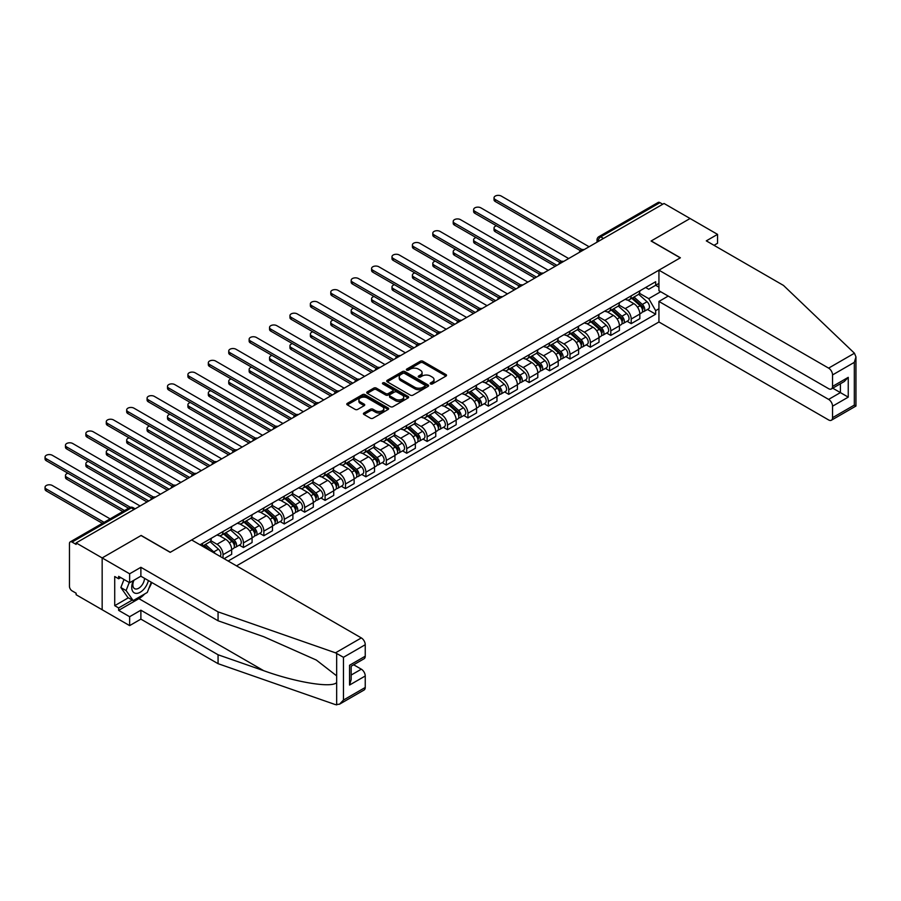 <?xml version="1.0" encoding="UTF-8"?>
<svg xmlns="http://www.w3.org/2000/svg" width="901" height="901" viewBox="0 0 901 901"><rect width="100%" height="100%" fill="white"/><g stroke="black" fill="none" stroke-linecap="round" stroke-linejoin="round"><path stroke-width="1.35" d="M430.565 383.939A1.273 0.732 0 0 0 432.356 383.939L446.006 376.066A1.813 1.047 0 0 0 446.536 375.323A1.813 1.047 0 0 0 446.006 374.579L422.884 361.233A1.813 1.047 0 0 0 420.316 361.233L406.678 369.117A1.273 0.732 0 0 0 408.468 370.153L410.237 369.128A5.811 3.356 0 0 1 418.458 369.128L420.384 370.243A5.811 3.356 0 0 1 422.085 372.62A5.811 3.356 0 0 1 420.384 374.985L418.616 376.01A1.273 0.732 0 0 0 420.418 377.046L422.186 376.021A5.811 3.356 0 0 1 430.396 376.021L432.322 377.136A5.811 3.356 0 0 1 434.023 379.512A5.811 3.356 0 0 1 432.322 381.878L430.565 382.902A1.273 0.732 0 0 0 430.565 383.939L430.565 382.902M363.948 412.985A1.813 1.047 0 0 0 363.418 413.728A1.813 1.047 0 0 0 363.948 414.46L370.435 418.21A1.813 1.047 0 0 0 373.003 418.21L388.151 409.459A1.813 1.047 0 0 0 388.68 408.716A1.813 1.047 0 0 0 388.151 407.984L365.04 394.638A1.813 1.047 0 0 0 362.472 394.638L347.313 403.378A1.813 1.047 0 0 0 346.784 404.121A1.813 1.047 0 0 0 347.313 404.864L355.152 409.392A1.813 1.047 0 0 0 357.72 409.392L364.207 405.641A1.813 1.047 0 0 0 364.736 404.898A1.813 1.047 0 0 0 364.207 404.155L360.321 401.914A4.854 2.804 0 0 1 358.891 399.931A4.854 2.804 0 0 1 361.898 397.341A4.854 2.804 0 0 1 367.191 397.949L382.407 406.734A4.854 2.804 0 0 1 383.826 408.716A4.854 2.804 0 0 1 380.83 411.306A4.854 2.804 0 0 1 375.537 410.698L373.003 409.234A1.813 1.047 0 0 0 370.435 409.234L363.948 412.985L363.948 414.46L370.435 410.755L370.435 409.234M76.123 542.909L664.037 203.48L690.076 218.504L651.096 241.017L680.266 257.855L170.312 552.279L141.142 535.431L102.162 557.933L76.123 542.909L76.123 544.418L72.069 542.075A3.705 2.14 -120 0 0 70.222 541.895A3.705 2.14 -120 0 0 69.456 543.585L69.456 586.337A3.705 2.14 -120 0 0 72.069 590.865L76.123 593.207L76.123 594.728L102.162 609.752L102.162 557.933L102.162 609.752L129.631 625.609L129.631 616.701L140.883 610.202L140.883 619.122L129.631 625.609M410.372 395.156A1.813 1.047 0 0 0 412.94 395.156L428.088 386.405A1.813 1.047 0 0 0 428.617 385.662A1.813 1.047 0 0 0 428.088 384.918L404.977 371.572A1.813 1.047 0 0 0 402.409 371.572L387.25 380.323A1.813 1.047 0 0 0 386.72 381.067A1.813 1.047 0 0 0 387.25 381.81L410.372 395.156M383.33 384.209A1.273 0.732 0 0 1 384.626 384.389L408.097 397.949L392.971 406.678A1.813 1.047 0 0 1 390.403 406.678L367.281 393.332L367.281 391.856A1.813 1.047 0 0 0 366.752 392.599A1.813 1.047 0 0 0 367.281 393.332M367.281 391.856L373.769 388.106A1.813 1.047 0 0 1 376.336 388.106L385.707 393.523A1.813 1.047 0 0 0 388.286 393.523L392.577 391.034A1.813 1.047 0 0 0 393.118 390.302A1.813 1.047 0 0 0 392.577 389.559L382.824 383.916A1.273 0.732 0 0 1 384.626 382.88L408.119 396.451A1.813 1.047 0 0 1 408.649 397.195A1.813 1.047 0 0 1 408.119 397.938L408.119 396.451M236.512 565.873L658.935 321.984L828.616 419.945A5.552 3.21 -120 0 0 831.398 420.226A5.552 3.21 -120 0 0 832.547 417.681L832.547 406.205A5.552 3.21 -120 0 0 828.616 399.402L840.396 392.599L848.246 397.138L832.547 406.205M603.467 238.45L600.719 236.862A3.705 2.14 60 0 0 598.872 236.681L658.135 202.466A3.705 2.14 60 0 1 659.982 202.646L600.719 236.862A3.705 2.14 120 0 0 598.106 241.389L598.106 241.547M662.731 204.234L659.982 202.646M631.207 295.855A8.514 4.91 60 0 1 629.439 299.673L638.077 294.683A8.514 4.91 -120 0 0 639.845 290.865M618.953 305.011L625.193 308.615A8.514 4.91 60 0 1 631.207 319.033L639.845 314.055A8.514 4.91 -120 0 0 633.82 303.626L627.637 300.067M639.845 314.055L639.845 318.661L631.207 323.65L627.062 321.252M629.439 299.673A8.514 4.91 60 0 1 625.249 299.29M631.207 319.033L631.207 323.65M610.799 307.635A8.514 4.91 60 0 1 609.031 311.453L617.669 306.464A8.514 4.91 -120 0 0 619.426 302.646M606.655 333.032L610.799 335.431L619.426 330.442L619.426 325.835A8.514 4.91 -120 0 0 613.412 315.418L607.229 311.847M609.031 311.453A8.514 4.91 60 0 1 604.841 311.07M598.546 316.792L604.785 320.396A8.514 4.91 60 0 1 610.799 330.825L610.799 335.431M590.392 319.416A8.514 4.91 60 0 1 588.623 323.234L597.262 318.256A8.514 4.91 -120 0 0 599.019 314.426M586.247 344.824L590.392 347.212L599.019 342.222L599.019 337.616A8.514 4.91 -120 0 0 593.004 327.198L586.821 323.628M588.623 323.234A8.514 4.91 60 0 1 584.434 322.851M578.138 328.583L584.366 332.176A8.514 4.91 60 0 1 590.392 342.605L590.392 347.212M569.984 331.196A8.514 4.91 60 0 1 568.216 335.014L576.854 330.036A8.514 4.91 -120 0 0 578.611 326.218M565.839 356.605L569.984 358.992L578.611 354.003L578.611 349.397A8.514 4.91 -120 0 0 572.597 338.979L566.414 335.409M568.216 335.014A8.514 4.91 60 0 1 564.026 334.631M557.73 340.364L563.958 343.968A8.514 4.91 60 0 1 569.984 354.386L569.984 358.992M549.576 342.977A8.514 4.91 60 0 1 547.808 346.806L556.446 341.817A8.514 4.91 -120 0 0 558.203 337.999M545.432 368.385L549.576 370.773L558.203 365.795L558.203 361.188A8.514 4.91 -120 0 0 552.189 350.759L546.006 347.189M547.808 346.806A8.514 4.91 60 0 1 543.618 346.412M537.323 352.145L543.551 355.749A8.514 4.91 60 0 1 549.576 366.166L549.576 370.773M529.169 354.769A8.514 4.91 60 0 1 527.4 358.587L536.039 353.597A8.514 4.91 -120 0 0 537.796 349.779M525.024 380.166L529.169 382.553L537.796 377.575L537.796 372.969A8.514 4.91 -120 0 0 531.781 362.54L525.598 358.97M527.4 358.587A8.514 4.91 60 0 1 523.211 358.204M516.915 363.925L523.143 367.529A8.514 4.91 60 0 1 529.169 377.947L529.169 382.553M508.75 366.549A8.514 4.91 60 0 1 506.993 370.367L515.631 365.378A8.514 4.91 -120 0 0 517.388 361.56M504.616 391.946L508.761 394.345L517.388 389.356L517.388 384.75A8.514 4.91 -120 0 0 511.374 374.32L505.191 370.761M506.993 370.367A8.514 4.91 60 0 1 502.803 369.984M496.496 375.706L502.735 379.31A8.514 4.91 60 0 1 508.761 389.739L508.761 394.345M488.342 378.33A8.514 4.91 60 0 1 486.585 382.148L495.223 377.159A8.514 4.91 -120 0 0 496.98 373.341M484.209 403.738L488.342 406.126L496.98 401.136L496.98 396.53A8.514 4.91 -120 0 0 490.966 386.112L484.783 382.542M486.585 382.148A8.514 4.91 60 0 1 482.395 381.765M476.088 387.498L482.328 391.09A8.514 4.91 60 0 1 488.342 401.519L488.342 406.126M467.934 390.11A8.514 4.91 60 0 1 466.177 393.928L474.816 388.95A8.514 4.91 -120 0 0 476.573 385.121M463.801 415.519L467.934 417.906L476.573 412.917L476.573 408.311A8.514 4.91 -120 0 0 470.559 397.893L464.375 394.323M466.177 393.928A8.514 4.91 60 0 1 461.988 393.546M455.681 399.278L461.92 402.871A8.514 4.91 60 0 1 467.934 413.3L467.934 417.906M447.527 401.891A8.514 4.91 60 0 1 445.77 405.709L454.397 400.731A8.514 4.91 -120 0 0 456.165 396.913M443.393 427.299L447.527 429.687L456.165 424.709L456.165 420.091A8.514 4.91 -120 0 0 450.151 409.673L443.968 406.103M445.77 405.709A8.514 4.91 60 0 1 441.58 405.326M435.273 411.059L441.513 414.663A8.514 4.91 60 0 1 447.527 425.081L447.527 429.687M427.119 413.672A8.514 4.91 60 0 1 425.362 417.501L433.989 412.512A8.514 4.91 -120 0 0 435.757 408.694M422.986 439.08L427.119 441.467L435.757 436.489L435.757 431.883A8.514 4.91 -120 0 0 429.743 421.454L423.56 417.884M425.362 417.501A8.514 4.91 60 0 1 421.172 417.118M414.865 422.839L421.105 426.443A8.514 4.91 60 0 1 427.119 436.861L427.119 441.467M406.711 425.463A8.514 4.91 60 0 1 404.954 429.281L413.582 424.292A8.514 4.91 -120 0 0 415.35 420.474M402.578 450.86L406.711 453.259L415.35 448.27L415.35 443.664A8.514 4.91 -120 0 0 409.336 433.235L403.152 429.676M404.954 429.281A8.514 4.91 60 0 1 400.765 428.899M394.458 434.62L400.697 438.224A8.514 4.91 60 0 1 406.711 448.642L406.711 453.259M386.304 437.244A8.514 4.91 60 0 1 384.547 441.062L393.174 436.073A8.514 4.91 -120 0 0 394.942 432.255M382.17 462.652L386.304 465.04L394.942 460.051L394.942 455.444A8.514 4.91 -120 0 0 388.917 445.026L382.745 441.456M384.547 441.062A8.514 4.91 60 0 1 380.357 440.679M374.05 446.412L380.29 450.004A8.514 4.91 60 0 1 386.304 460.434L386.304 465.04M365.896 449.025A8.514 4.91 60 0 1 364.139 452.843L372.766 447.865A8.514 4.91 -120 0 0 374.534 444.035M361.751 474.433L365.896 476.82L374.534 471.831L374.534 467.225A8.514 4.91 -120 0 0 368.509 456.807L362.337 453.237M364.139 452.843A8.514 4.91 60 0 1 359.95 452.46M353.642 458.192L359.882 461.785A8.514 4.91 60 0 1 365.896 472.214L365.896 476.82M345.488 460.805A8.514 4.91 60 0 1 343.72 464.623L352.359 459.645A8.514 4.91 -120 0 0 354.127 455.827M341.344 486.213L345.488 488.601L354.127 483.623L354.127 479.005A8.514 4.91 -120 0 0 348.101 468.588L341.93 465.017M343.72 464.623A8.514 4.91 60 0 1 339.531 464.24M333.235 469.973L339.474 473.577A8.514 4.91 60 0 1 345.488 483.995L345.488 488.601M325.081 472.586A8.514 4.91 60 0 1 323.313 476.415L331.951 471.426A8.514 4.91 -120 0 0 333.719 467.608M320.936 497.994L325.081 500.382L333.719 495.404L333.719 490.797A8.514 4.91 -120 0 0 327.694 480.368L321.522 476.798M323.313 476.415A8.514 4.91 60 0 1 319.123 476.021M312.827 481.753L319.067 485.357A8.514 4.91 60 0 1 325.081 495.775L325.081 500.382M304.673 484.378A8.514 4.91 60 0 1 302.905 488.196L311.543 483.206A8.514 4.91 -120 0 0 313.3 479.388M300.529 509.775L304.673 512.173L313.311 507.184L313.311 502.578A8.514 4.91 -120 0 0 307.286 492.149L301.103 488.59M302.905 488.196A8.514 4.91 60 0 1 298.715 487.813M292.42 493.534L298.659 497.138A8.514 4.91 60 0 1 304.673 507.556L304.673 512.173M284.265 496.158A8.514 4.91 60 0 1 282.497 499.976L291.136 494.987A8.514 4.91 -120 0 0 292.893 491.169M280.121 521.555L284.265 523.954L292.893 518.965L292.893 514.358A8.514 4.91 -120 0 0 286.878 503.929L280.695 500.37M282.497 499.976A8.514 4.91 60 0 1 278.308 499.593M272.012 505.315L278.24 508.919A8.514 4.91 60 0 1 284.265 519.348L284.265 523.954M263.858 507.939A8.514 4.91 60 0 1 262.09 511.757L270.728 506.779A8.514 4.91 -120 0 0 272.485 502.949M259.713 533.347L263.858 535.735L272.485 530.745L272.485 526.139A8.514 4.91 -120 0 0 266.471 515.721L260.288 512.151M262.09 511.757A8.514 4.91 60 0 1 257.9 511.374M251.604 517.106L257.832 520.699A8.514 4.91 60 0 1 263.858 531.128L263.858 535.735M243.45 519.719A8.514 4.91 60 0 1 241.682 523.537L250.32 518.559A8.514 4.91 -120 0 0 252.077 514.73M239.306 545.128L243.45 547.515L252.077 542.526L252.077 537.92A8.514 4.91 -120 0 0 246.063 527.502L239.88 523.932M241.682 523.537A8.514 4.91 60 0 1 237.492 523.154M231.197 528.887L237.425 532.48A8.514 4.91 60 0 1 243.45 542.909L243.45 547.515M223.043 531.5A8.514 4.91 60 0 1 221.274 535.329L229.913 530.34A8.514 4.91 -120 0 0 231.67 526.522M224.09 558.699L231.67 554.318L231.67 549.711A8.514 4.91 -120 0 0 225.655 539.282L219.472 535.712M221.274 535.329A8.514 4.91 60 0 1 217.085 534.935M210.789 540.668L217.017 544.272A8.514 4.91 60 0 1 223.043 554.689L223.043 558.091M202.443 546.197L209.505 542.12A8.514 4.91 -120 0 0 211.262 538.302M202.635 543.28A8.514 4.91 60 0 1 202.004 545.938M658.935 287.16L655.669 285.279L648.731 289.277L645.657 287.509M639.361 293.23L648.731 298.648L660.703 291.733M658.935 308.761L655.669 310.654L648.731 298.648M228.144 561.03L655.669 314.201L655.669 310.654M658.935 283.387L655.669 285.279L655.669 281.72L200.011 544.801M647.47 309.471L655.669 314.201M431.072 384.119L432.322 383.398A5.811 3.356 0 0 0 434.023 381.022L434.023 379.512M422.085 372.62L422.085 374.129A5.811 3.356 0 0 1 420.384 376.494L419.123 377.226M446.006 374.579L446.006 376.066L422.884 362.743A1.813 1.047 0 0 0 420.316 362.743L407.184 370.334M428.088 384.918L428.088 386.405L404.977 373.093A1.813 1.047 0 0 0 402.409 373.093L387.272 381.821L387.25 380.323M424.878 386.18A1.273 0.732 0 0 0 424.878 385.144L404.594 373.431A1.273 0.732 0 0 0 402.792 373.431L400.934 374.501A5.811 3.356 0 0 0 399.222 376.877A5.811 3.356 0 0 0 400.934 379.253L414.798 387.261A5.811 3.356 0 0 0 423.019 387.261L424.878 386.18L424.878 387.689A1.273 0.732 0 0 0 425.249 387.171L425.249 385.662M399.222 376.877L399.222 378.386A5.811 3.356 0 0 0 400.934 380.763L400.934 379.253M424.878 387.689L423.019 388.77A5.811 3.356 0 0 1 414.798 388.77L400.934 380.763M367.304 393.354L373.769 389.615L373.769 388.106M393.118 390.302L393.118 391.811A1.813 1.047 0 0 1 392.577 392.543L388.286 395.032A1.813 1.047 0 0 1 385.707 395.032L376.336 389.615A1.813 1.047 0 0 0 373.769 389.615M395.438 399.143A4.854 2.804 0 0 0 400.731 399.74A4.854 2.804 0 0 0 403.727 397.15A4.854 2.804 0 0 0 402.308 395.167L396.947 392.081A1.813 1.047 0 0 0 394.379 392.081L390.077 394.559A1.813 1.047 0 0 0 389.547 395.302A1.813 1.047 0 0 0 390.077 396.046L395.438 399.143L395.438 400.652A4.854 2.804 0 0 0 400.731 401.26A4.854 2.804 0 0 0 403.727 398.67L403.727 397.15M389.547 395.302L389.547 396.812A1.813 1.047 0 0 0 390.077 397.555L390.077 396.046M395.438 400.652L390.077 397.555M383.826 408.716L383.826 410.225A4.854 2.804 0 0 1 380.83 412.827A4.854 2.804 0 0 1 375.537 412.219L373.003 410.755A1.813 1.047 0 0 0 370.435 410.755M358.891 399.931L358.891 401.441A4.854 2.804 0 0 0 360.321 403.423L360.321 401.914M364.184 405.653L360.321 403.423M388.128 409.471L365.04 396.147A1.813 1.047 0 0 0 362.472 396.147L347.347 404.876L347.313 403.378M631.792 298.31L640.115 305.732A4.629 2.669 60 0 1 641.568 312.884L639.834 313.886M632.018 298.513L635.926 300.765M496.519 225.791A4.257 2.455 -0 0 0 494.03 228.021A4.257 2.455 -0 0 0 495.28 229.766L556.897 265.333M632.637 297.826L641.884 306.081A2.219 1.284 60 0 1 642.582 309.516A2.219 1.284 60 0 1 642.379 309.595M634.022 297.026L642.334 304.448A4.629 2.669 60 0 1 643.787 311.6A4.629 2.669 60 0 1 642.39 311.746M638.651 294.244L647.042 301.734A4.629 2.669 60 0 1 648.495 308.885L643.787 311.6M555.196 266.313L495.28 231.726A4.257 2.455 180 0 1 494.03 229.992L494.03 228.021M580.289 250.591L495.28 201.509A4.257 2.455 180 0 1 494.03 199.774L494.03 197.815A4.257 2.455 -0 0 0 495.28 199.549L581.978 249.6M589.085 246.75L501.294 196.08A4.257 2.455 -0 0 0 496.665 195.54A4.257 2.455 -0 0 0 494.03 197.815M611.385 310.09L619.708 317.512A4.629 2.669 60 0 1 621.161 324.664L619.426 325.666M611.61 310.293L615.518 312.546M476.111 237.571A4.257 2.455 -0 0 0 473.622 239.812A4.257 2.455 -0 0 0 474.872 241.547L536.489 277.114M612.23 309.606L621.476 317.873A2.219 1.284 60 0 1 622.174 321.297A2.219 1.284 60 0 1 621.972 321.375M613.615 308.806L621.927 316.228A4.629 2.669 60 0 1 623.379 323.38A4.629 2.669 60 0 1 621.983 323.527M618.244 306.025L626.634 313.514A4.629 2.669 60 0 1 628.087 320.666L623.379 323.38M534.789 278.105L474.872 243.507A4.257 2.455 180 0 1 473.622 241.772L473.622 239.812M590.977 321.882L599.3 329.293A4.629 2.669 60 0 1 600.742 336.445L599.019 337.447M591.202 322.074L595.111 324.337M455.703 249.352A4.257 2.455 -0 0 0 453.214 251.593A4.257 2.455 -0 0 0 454.464 253.327L516.082 288.906M591.822 321.398L601.068 329.653A2.219 1.284 60 0 1 601.767 333.088A2.219 1.284 60 0 1 601.564 333.167M593.207 320.598L601.519 328.009A4.629 2.669 60 0 1 602.972 335.161A4.629 2.669 60 0 1 601.575 335.318M597.836 317.805L606.227 325.295A4.629 2.669 60 0 1 607.679 332.446L602.972 335.161M514.381 289.885L454.464 255.287A4.257 2.455 180 0 1 453.214 253.553L453.214 251.593M854.441 353.226L855.95 356.886L854.328 362.348L832.547 374.929A5.552 3.21 -120 0 0 828.616 368.126L854.441 353.226L783.487 285.426L706.294 240.86L717.545 234.373L690.076 218.504L651.22 240.939L680.39 257.787L658.935 270.165L828.616 368.126M717.545 234.373L717.545 243.281L714.02 245.32M658.935 321.984L658.935 301.441L828.616 399.402M658.935 270.165L658.935 290.719L828.616 388.68A5.552 3.21 -120 0 0 831.398 388.95A5.552 3.21 -120 0 0 832.547 386.405L832.547 374.929M668.227 296.08L658.935 301.441M832.727 388.185L840.396 392.599L840.396 383.758M832.547 386.405L848.246 377.35L844.316 381.495L831.398 388.95M832.547 417.681L854.328 405.101L855.15 405.585M140.883 610.202L218.065 654.768L218.065 663.677L335.499 704.65L339.531 704.188L343.461 700.043L365.243 687.474A5.552 3.21 60 0 1 364.094 690.008L339.531 704.188M218.065 654.768L263.689 670.682C296.102 682.462 332.401 688.308 336.67 682.44L336.67 675.863L316.285 660.028L263.689 636.692L218.065 620.778L140.883 576.212L129.631 582.71L118.639 576.37L118.639 578.78L114.72 576.516L114.72 605.675L118.639 607.938L132.244 600.089M218.065 663.677L140.883 619.122M365.243 644.722L343.461 657.302L335.499 652.831L218.065 611.869L140.883 567.303L129.631 573.802L102.162 557.933L141.018 535.509L170.188 552.347L191.643 539.958L361.324 637.919A5.552 3.21 60 0 1 365.243 644.722L365.243 656.198A5.552 3.21 60 0 1 364.094 658.744L351.165 666.211L351.165 679.591L349.543 685.053L349.543 665.265C351.66 666.492 351.66 666.492 349.543 665.265L365.243 656.198M129.631 573.802L129.631 582.71M144.689 593.962A20.813 12.017 -60 0 1 138.923 598.647L118.639 610.36L129.631 616.701M118.639 610.36L118.639 607.938M140.883 567.303L140.883 576.212M218.065 611.869L218.065 620.778M351.165 675.052L361.324 669.195A5.552 3.21 60 0 1 365.243 675.998L365.243 687.474M361.324 669.195L353.654 664.769M151.773 582.508A20.813 12.017 -60 0 1 148.823 588.511M120.734 577.575L118.639 578.78M114.72 605.675L128.325 597.813M133.371 580.548A12.028 6.938 120 0 0 131.726 587.317A12.028 6.938 120 0 0 138.991 592.835A12.028 6.938 120 0 0 148.372 580.537M134.024 580.176A8.233 4.753 120 0 0 132.852 584.873A8.233 4.753 120 0 0 134.564 588.646A8.233 4.753 120 0 0 140.849 586.506A8.233 4.753 120 0 0 144.498 578.307M151.267 582.215L147.291 592.453L133.168 600.607L127.931 597.588L120.869 587.542L124 579.467M133.168 600.607L126.106 590.56L129.237 582.485M120.869 587.542L126.106 590.56M559.881 262.371L474.872 213.3A4.257 2.455 180 0 1 473.622 211.555L473.622 209.595A4.257 2.455 -0 0 0 474.872 211.33L561.571 261.38M568.677 258.542L480.886 207.861A4.257 2.455 -0 0 0 476.257 207.32A4.257 2.455 -0 0 0 473.622 209.595M539.474 274.152L454.464 225.081A4.257 2.455 180 0 1 453.214 223.335L453.214 221.376A4.257 2.455 -0 0 0 454.464 223.11L541.152 273.172M548.259 270.323L460.479 219.641A4.257 2.455 -0 0 0 455.85 219.112A4.257 2.455 -0 0 0 453.214 221.376M570.57 333.663L578.881 341.085A4.629 2.669 60 0 1 580.334 348.236L578.611 349.228M570.795 333.854L574.703 336.118M435.296 261.144A4.257 2.455 -0 0 0 432.807 263.374A4.257 2.455 -0 0 0 434.057 265.108L495.674 300.686M571.414 333.179L580.661 341.434A2.219 1.284 60 0 1 581.359 344.869A2.219 1.284 60 0 1 581.156 344.948M572.799 332.379L581.111 339.801A4.629 2.669 60 0 1 582.564 346.953A4.629 2.669 60 0 1 581.168 347.099M577.428 329.597L585.819 337.075A4.629 2.669 60 0 1 587.272 344.227L582.564 346.953M493.973 301.666L434.057 267.068A4.257 2.455 180 0 1 432.807 265.333L432.807 263.374M550.162 345.443L558.474 352.865A4.629 2.669 60 0 1 559.926 360.017L558.203 361.008M550.387 345.635L554.295 347.899M414.877 272.924A4.257 2.455 -0 0 0 412.399 275.154A4.257 2.455 -0 0 0 413.649 276.889L475.266 312.467M551.007 344.959L560.253 353.215A2.219 1.284 60 0 1 560.951 356.65A2.219 1.284 60 0 1 560.749 356.728M552.392 344.159L560.704 351.581A4.629 2.669 60 0 1 562.156 358.733A4.629 2.669 60 0 1 560.76 358.88M557.021 341.378L565.411 348.856A4.629 2.669 60 0 1 566.864 356.008L562.156 358.733M473.566 313.447L413.649 278.859A4.257 2.455 180 0 1 412.399 277.114L412.399 275.154M529.754 357.224L538.066 364.646A4.629 2.669 60 0 1 539.519 371.798L537.796 372.789M529.979 357.427L533.888 359.679M394.469 284.705A4.257 2.455 -0 0 0 391.991 286.935A4.257 2.455 -0 0 0 393.241 288.669L454.859 324.247M530.588 356.74L539.845 364.995A2.219 1.284 60 0 1 540.544 368.43A2.219 1.284 60 0 1 540.341 368.509M531.973 355.94L540.296 363.362A4.629 2.669 60 0 1 541.749 370.514A4.629 2.669 60 0 1 540.352 370.66M536.613 353.158L545.004 360.648A4.629 2.669 60 0 1 546.457 367.799L541.749 370.514M453.158 325.227L393.241 290.64A4.257 2.455 180 0 1 391.991 288.906L391.991 286.935M519.055 285.932L434.057 236.862A4.257 2.455 180 0 1 432.807 235.127L432.807 233.156A4.257 2.455 -0 0 0 434.057 234.902L520.744 284.953M527.851 282.103L440.071 231.422A4.257 2.455 -0 0 0 435.431 230.893A4.257 2.455 -0 0 0 432.807 233.156M498.647 297.724L413.649 248.642A4.257 2.455 180 0 1 412.399 246.908L412.399 244.937A4.257 2.455 -0 0 0 413.649 246.683L500.337 296.733M507.443 293.884L419.663 243.202A4.257 2.455 -0 0 0 415.023 242.673A4.257 2.455 -0 0 0 412.399 244.937M478.24 309.505L393.241 260.423A4.257 2.455 180 0 1 391.991 258.688L391.991 256.729A4.257 2.455 -0 0 0 393.241 258.463L479.929 308.514M487.036 305.664L399.256 254.983A4.257 2.455 -0 0 0 394.615 254.454A4.257 2.455 -0 0 0 391.991 256.729M509.347 369.005L517.658 376.427A4.629 2.669 60 0 1 519.111 383.578L517.388 384.581M509.561 369.207L513.48 371.46M374.061 296.485A4.257 2.455 -0 0 0 371.584 298.715A4.257 2.455 -0 0 0 372.834 300.461L434.451 336.028M510.18 368.52L519.438 376.776A2.219 1.284 60 0 1 520.136 380.211A2.219 1.284 60 0 1 519.933 380.29M511.565 367.721L519.888 375.143A4.629 2.669 60 0 1 521.341 382.294A4.629 2.669 60 0 1 519.945 382.441M516.205 364.939L524.596 372.428A4.629 2.669 60 0 1 526.049 379.58L521.341 382.294M432.75 337.019L372.834 302.421A4.257 2.455 180 0 1 371.584 300.686L371.584 298.715M457.832 321.285L372.834 272.203A4.257 2.455 180 0 1 371.584 270.469L371.584 268.509A4.257 2.455 -0 0 0 372.834 270.244L459.521 320.294M466.628 317.456L378.848 266.775A4.257 2.455 -0 0 0 374.208 266.234A4.257 2.455 -0 0 0 371.584 268.509M488.939 380.785L497.251 388.207A4.629 2.669 60 0 1 498.704 395.359L496.98 396.361M489.153 380.988L493.072 383.252M353.654 308.266A4.257 2.455 -0 0 0 351.176 310.507A4.257 2.455 -0 0 0 352.426 312.242L414.043 347.82M489.772 380.301L499.03 388.568A2.219 1.284 60 0 1 499.728 391.991A2.219 1.284 60 0 1 499.526 392.081M491.158 379.501L499.481 386.923A4.629 2.669 60 0 1 500.933 394.075A4.629 2.669 60 0 1 499.537 394.233M495.798 376.719L504.188 384.209A4.629 2.669 60 0 1 505.641 391.361L500.933 394.075M412.343 348.8L352.426 314.201A4.257 2.455 180 0 1 351.176 312.467L351.176 310.507M437.424 333.066L352.426 283.995A4.257 2.455 180 0 1 351.176 282.25L351.176 280.29A4.257 2.455 -0 0 0 352.426 282.024L439.114 332.075M446.22 329.237L358.44 278.555A4.257 2.455 -0 0 0 353.8 278.026A4.257 2.455 -0 0 0 351.176 280.29M468.531 392.577L476.843 399.999A4.629 2.669 60 0 1 478.296 407.151L476.573 408.142M468.745 392.768L472.665 395.032M333.246 320.058A4.257 2.455 -0 0 0 330.768 322.288A4.257 2.455 -0 0 0 332.019 324.022L393.636 359.6M469.365 392.093L478.622 400.348A2.219 1.284 60 0 1 479.321 403.783A2.219 1.284 60 0 1 479.118 403.862M470.75 391.293L479.073 398.715A4.629 2.669 60 0 1 480.526 405.867A4.629 2.669 60 0 1 479.129 406.013M475.39 388.5L483.781 395.99A4.629 2.669 60 0 1 485.234 403.141L480.526 405.867M391.935 360.58L332.019 325.982A4.257 2.455 180 0 1 330.768 324.247L330.768 322.288M417.017 344.846L332.019 295.776A4.257 2.455 180 0 1 330.768 294.041L330.768 292.07A4.257 2.455 -0 0 0 332.019 293.805L418.706 343.867M425.813 341.017L338.033 290.336A4.257 2.455 -0 0 0 333.393 289.807A4.257 2.455 -0 0 0 330.768 292.07M448.124 404.358L456.435 411.78A4.629 2.669 60 0 1 457.888 418.931L456.165 419.922M448.338 404.549L452.257 406.813M312.838 331.838A4.257 2.455 -0 0 0 310.361 334.068A4.257 2.455 -0 0 0 311.611 335.803L373.228 371.381M448.957 403.873L458.215 412.129A2.219 1.284 60 0 1 458.913 415.564A2.219 1.284 60 0 1 458.71 415.643M450.342 403.074L458.665 410.496A4.629 2.669 60 0 1 460.107 417.647A4.629 2.669 60 0 1 458.71 417.794M454.982 400.292L463.373 407.77A4.629 2.669 60 0 1 464.826 414.922L460.107 417.647M371.516 372.361L311.611 337.774A4.257 2.455 180 0 1 310.361 336.028L310.361 334.068M396.609 356.638L311.611 307.556A4.257 2.455 180 0 1 310.361 305.822L310.361 303.851A4.257 2.455 -0 0 0 311.611 305.597L398.298 355.647M405.405 352.798L317.625 302.117A4.257 2.455 -0 0 0 312.985 301.587A4.257 2.455 -0 0 0 310.361 303.851M427.716 416.138L436.028 423.56A4.629 2.669 60 0 1 437.481 430.712L435.757 431.703M427.93 416.33L431.849 418.593M292.431 343.619A4.257 2.455 -0 0 0 289.953 345.849A4.257 2.455 -0 0 0 291.192 347.583L352.809 383.162M428.549 415.654L437.807 423.909A2.219 1.284 60 0 1 438.505 427.344A2.219 1.284 60 0 1 438.303 427.423M429.935 414.854L438.258 422.276A4.629 2.669 60 0 1 439.699 429.428A4.629 2.669 60 0 1 438.303 429.574M434.575 412.072L442.965 419.551A4.629 2.669 60 0 1 444.418 426.714L439.699 429.428M351.108 384.141L291.192 349.554A4.257 2.455 180 0 1 289.953 347.82L289.953 345.849M376.201 368.419L291.192 319.337A4.257 2.455 180 0 1 289.953 317.603L289.953 315.643A4.257 2.455 -0 0 0 291.192 317.377L377.891 367.428M384.997 364.578L297.217 313.897A4.257 2.455 -0 0 0 292.577 313.368A4.257 2.455 -0 0 0 289.953 315.643M407.308 427.919L415.62 435.341A4.629 2.669 60 0 1 417.073 442.492L415.35 443.495M407.522 428.121L411.442 430.374M272.023 355.399A4.257 2.455 -0 0 0 269.545 357.629A4.257 2.455 -0 0 0 270.784 359.375L332.401 394.942M408.142 427.434L417.4 435.69A2.219 1.284 60 0 1 418.098 439.125A2.219 1.284 60 0 1 417.895 439.204M409.527 426.635L417.839 434.057A4.629 2.669 60 0 1 419.292 441.208A4.629 2.669 60 0 1 417.895 441.355M414.167 423.853L422.558 431.342A4.629 2.669 60 0 1 424.011 438.494L419.292 441.208M330.701 395.922L270.784 361.335A4.257 2.455 180 0 1 269.545 359.6L269.545 357.629M355.794 380.199L270.784 331.118A4.257 2.455 180 0 1 269.545 329.383L269.545 327.423A4.257 2.455 -0 0 0 270.784 329.158L357.483 379.208M364.59 376.359L276.81 325.689A4.257 2.455 -0 0 0 272.17 325.148A4.257 2.455 -0 0 0 269.545 327.423M386.901 439.699L395.212 447.121A4.629 2.669 60 0 1 396.665 454.273L394.942 455.275M387.115 439.902L391.034 442.166M251.616 367.18A4.257 2.455 -0 0 0 249.138 369.421A4.257 2.455 -0 0 0 250.377 371.156L311.994 406.723M387.734 439.215L396.992 447.482A2.219 1.284 60 0 1 397.69 450.905A2.219 1.284 60 0 1 397.487 450.996M389.119 438.415L397.431 445.837A4.629 2.669 60 0 1 398.884 452.989A4.629 2.669 60 0 1 397.487 453.147M393.76 435.634L402.15 443.123A4.629 2.669 60 0 1 403.592 450.275L398.884 452.989M310.293 407.714L250.377 373.115A4.257 2.455 180 0 1 249.138 371.381L249.138 369.421M335.386 391.98L250.377 342.909A4.257 2.455 180 0 1 249.138 341.164L249.138 339.204A4.257 2.455 -0 0 0 250.377 340.938L337.075 390.989M344.182 388.151L256.402 337.47A4.257 2.455 -0 0 0 251.762 336.929A4.257 2.455 -0 0 0 249.138 339.204M366.482 451.491L374.805 458.902A4.629 2.669 60 0 1 376.258 466.065L374.534 467.056M366.707 451.683L370.626 453.946M231.208 378.961A4.257 2.455 -0 0 0 228.73 381.202A4.257 2.455 -0 0 0 229.969 382.936L291.586 418.514M367.326 451.007L376.584 459.262A2.219 1.284 60 0 1 377.271 462.697A2.219 1.284 60 0 1 377.069 462.776M368.712 450.207L377.023 457.618A4.629 2.669 60 0 1 378.476 464.781A4.629 2.669 60 0 1 377.08 464.927M373.352 447.414L381.731 454.904A4.629 2.669 60 0 1 383.184 462.055L378.476 464.781M289.885 419.494L229.969 384.896A4.257 2.455 180 0 1 228.73 383.162L228.73 381.202M314.978 403.761L229.969 354.69A4.257 2.455 180 0 1 228.73 352.955L228.73 350.985A4.257 2.455 -0 0 0 229.969 352.719L316.668 402.781M323.774 399.931L235.994 349.25A4.257 2.455 -0 0 0 231.354 348.721A4.257 2.455 -0 0 0 228.73 350.985M346.074 463.272L354.397 470.694A4.629 2.669 60 0 1 355.85 477.845L354.116 478.836M346.299 463.463L350.219 465.727M210.8 390.752A4.257 2.455 -0 0 0 208.322 392.982A4.257 2.455 -0 0 0 209.561 394.717L271.178 430.295M346.919 462.787L356.177 471.043A2.219 1.284 60 0 1 356.864 474.478A2.219 1.284 60 0 1 356.661 474.557M348.304 461.988L356.616 469.41A4.629 2.669 60 0 1 358.069 476.561A4.629 2.669 60 0 1 356.672 476.708M352.944 459.206L361.324 466.684A4.629 2.669 60 0 1 362.776 473.836L358.069 476.561M269.478 431.275L209.561 396.688A4.257 2.455 180 0 1 208.322 394.942L208.322 392.982M294.571 415.552L209.561 366.47A4.257 2.455 180 0 1 208.322 364.736L208.322 362.765A4.257 2.455 -0 0 0 209.561 364.511L296.26 414.561M303.367 411.712L215.587 361.031A4.257 2.455 -0 0 0 210.947 360.501A4.257 2.455 -0 0 0 208.322 362.765M325.666 475.052L333.989 482.474A4.629 2.669 60 0 1 335.442 489.626L333.708 490.617M325.892 475.244L329.8 477.507M190.393 402.533A4.257 2.455 -0 0 0 187.904 404.763A4.257 2.455 -0 0 0 189.154 406.497L250.771 442.076M326.511 474.568L335.758 482.823A2.219 1.284 60 0 1 336.456 486.258A2.219 1.284 60 0 1 336.253 486.337M327.896 473.768L336.208 481.19A4.629 2.669 60 0 1 337.661 488.342A4.629 2.669 60 0 1 336.264 488.488M332.537 470.986L340.916 478.465A4.629 2.669 60 0 1 342.369 485.616L337.661 488.342M249.07 443.055L189.154 408.468A4.257 2.455 180 0 1 187.904 406.723L187.904 404.763M274.163 427.333L189.154 378.251A4.257 2.455 180 0 1 187.904 376.517L187.904 374.557A4.257 2.455 -0 0 0 189.154 376.291L275.852 426.342M282.959 423.493L195.168 372.811A4.257 2.455 -0 0 0 190.539 372.282A4.257 2.455 -0 0 0 187.904 374.557M305.259 486.833L313.582 494.255A4.629 2.669 60 0 1 315.035 501.406L313.3 502.409M305.484 487.036L309.392 489.288M169.985 414.314A4.257 2.455 -0 0 0 167.496 416.544A4.257 2.455 -0 0 0 168.746 418.289L230.363 453.856M306.103 486.349L315.35 494.604A2.219 1.284 60 0 1 316.048 498.039A2.219 1.284 60 0 1 315.846 498.118M307.489 485.549L315.8 492.971A4.629 2.669 60 0 1 317.253 500.123A4.629 2.669 60 0 1 315.857 500.269M312.118 482.767L320.508 490.257A4.629 2.669 60 0 1 321.961 497.408L317.253 500.123M228.663 454.836L168.746 420.249A4.257 2.455 180 0 1 167.496 418.514L167.496 416.544M253.755 439.114L168.746 390.032A4.257 2.455 180 0 1 167.496 388.297L167.496 386.338A4.257 2.455 -0 0 0 168.746 388.072L255.445 438.123M262.551 435.273L174.76 384.592A4.257 2.455 -0 0 0 170.131 384.063A4.257 2.455 -0 0 0 167.496 386.338M284.851 498.613L293.174 506.035A4.629 2.669 60 0 1 294.627 513.187L292.893 514.189M285.076 498.816L288.984 501.069M149.577 426.094A4.257 2.455 -0 0 0 147.088 428.324A4.257 2.455 -0 0 0 148.338 430.07L209.956 465.637M285.696 498.129L294.942 506.385A2.219 1.284 60 0 1 295.641 509.82A2.219 1.284 60 0 1 295.438 509.898M287.081 497.329L295.393 504.751A4.629 2.669 60 0 1 296.846 511.903A4.629 2.669 60 0 1 295.449 512.05M291.71 494.548L300.101 502.037A4.629 2.669 60 0 1 301.553 509.189L296.846 511.903M208.255 466.628L148.338 432.03A4.257 2.455 180 0 1 147.088 430.295L147.088 428.324M233.348 450.894L148.338 401.823A4.257 2.455 180 0 1 147.088 400.078L147.088 398.118A4.257 2.455 -0 0 0 148.338 399.853L235.037 449.903M242.144 447.065L154.353 396.384A4.257 2.455 -0 0 0 149.724 395.843A4.257 2.455 -0 0 0 147.088 398.118M264.444 510.405L272.766 517.816A4.629 2.669 60 0 1 274.208 524.968L272.485 525.97M264.669 510.597L268.577 512.86M129.17 437.875A4.257 2.455 -0 0 0 126.681 440.116A4.257 2.455 -0 0 0 127.931 441.85L189.548 477.429M265.288 509.921L274.535 518.176A2.219 1.284 60 0 1 275.233 521.6A2.219 1.284 60 0 1 275.03 521.69M266.673 509.121L274.985 516.532A4.629 2.669 60 0 1 276.438 523.684A4.629 2.669 60 0 1 275.042 523.841M271.302 506.328L279.693 513.818A4.629 2.669 60 0 1 281.146 520.969L276.438 523.684M187.847 478.408L127.931 443.81A4.257 2.455 180 0 1 126.681 442.076L126.681 440.116M212.929 462.675L127.931 413.604A4.257 2.455 180 0 1 126.681 411.858L126.681 409.899A4.257 2.455 -0 0 0 127.931 411.633L214.618 461.684M221.725 458.846L133.945 408.164A4.257 2.455 -0 0 0 129.305 407.635A4.257 2.455 -0 0 0 126.681 409.899M244.036 522.186L252.348 529.608A4.629 2.669 60 0 1 253.8 536.759L252.077 537.751M244.261 522.377L248.169 524.641M108.762 449.667A4.257 2.455 -0 0 0 106.273 451.897A4.257 2.455 -0 0 0 107.523 453.631L169.14 489.209M244.881 521.702L254.127 529.957A2.219 1.284 60 0 1 254.825 533.392A2.219 1.284 60 0 1 254.623 533.471M246.266 520.902L254.578 528.324A4.629 2.669 60 0 1 256.03 535.476A4.629 2.669 60 0 1 254.634 535.622M250.895 518.12L259.285 525.598A4.629 2.669 60 0 1 260.738 532.75L256.03 535.476M167.44 490.189L107.523 455.591A4.257 2.455 180 0 1 106.273 453.856L106.273 451.897M192.521 474.455L107.523 425.385A4.257 2.455 180 0 1 106.273 423.65L106.273 421.679A4.257 2.455 -0 0 0 107.523 423.425L194.211 473.475M201.317 470.626L113.537 419.945A4.257 2.455 -0 0 0 108.897 419.415A4.257 2.455 -0 0 0 106.273 421.679M223.628 533.966L231.94 541.388A4.629 2.669 60 0 1 233.393 548.54L231.67 549.531M223.853 534.158L227.762 536.422M88.343 461.447A4.257 2.455 -0 0 0 85.865 463.677A4.257 2.455 -0 0 0 87.115 465.412L148.733 500.99M224.462 533.482L233.719 541.738A2.219 1.284 60 0 1 234.418 545.173A2.219 1.284 60 0 1 234.215 545.251M225.847 532.682L234.17 540.104A4.629 2.669 60 0 1 235.623 547.256A4.629 2.669 60 0 1 234.226 547.403M230.487 529.901L238.878 537.379A4.629 2.669 60 0 1 240.33 544.531L235.623 547.256M147.032 501.97L87.115 467.382A4.257 2.455 180 0 1 85.865 465.637L85.865 463.677M172.114 486.247L87.115 437.165A4.257 2.455 180 0 1 85.865 435.431L85.865 433.46A4.257 2.455 -0 0 0 87.115 435.206L173.803 485.256M180.91 482.407L93.13 431.725A4.257 2.455 -0 0 0 88.489 431.196A4.257 2.455 -0 0 0 85.865 433.46M203.221 545.747L206.081 548.292M203.435 545.95L207.354 548.202M67.935 473.228A4.257 2.455 -0 0 0 65.458 475.458A4.257 2.455 -0 0 0 66.708 477.192L124.496 510.563M209.989 550.556L204.054 545.263M205.439 544.463L213.762 551.885A4.629 2.669 60 0 1 215.102 553.507M210.079 541.681L218.47 549.171A4.629 2.669 60 0 1 219.945 556.3M122.795 511.543L66.708 479.163A4.257 2.455 180 0 1 65.458 477.429L65.458 475.458M151.706 498.028L66.708 448.946A4.257 2.455 180 0 1 65.458 447.211L65.458 445.252A4.257 2.455 -0 0 0 66.708 446.986L153.395 497.037M160.502 494.187L72.722 443.506A4.257 2.455 -0 0 0 68.082 442.977A4.257 2.455 -0 0 0 65.458 445.252M110.102 518.863L52.314 485.504A4.257 2.455 -0 0 0 47.674 484.975A4.257 2.455 -0 0 0 45.05 487.238A4.257 2.455 -0 0 0 46.3 488.984L104.088 522.343M102.376 523.323L46.3 490.944A4.257 2.455 180 0 1 45.05 489.209L45.05 487.238M128.55 508.22L46.3 460.726A4.257 2.455 180 0 1 45.05 458.992L45.05 457.032A4.257 2.455 -0 0 0 46.3 458.767L130.375 507.308M140.094 505.979L52.314 455.298A4.257 2.455 -0 0 0 47.674 454.757A4.257 2.455 -0 0 0 45.05 457.032M598.241 241.468L598.106 241.389A3.705 2.14 0 0 1 597.025 239.88L597.025 242.166M223.043 554.689L231.67 549.711M243.45 542.909L252.077 537.92M263.858 531.128L272.485 526.139M284.265 519.348L292.893 514.358M304.673 507.556L313.311 502.578M325.081 495.775L333.719 490.797M345.488 483.995L354.127 479.005M365.896 472.214L374.534 467.225M386.304 460.434L394.942 455.444M406.711 448.642L415.35 443.664M427.119 436.861L435.757 431.883M447.527 425.081L456.165 420.091M467.934 413.3L476.573 408.311M488.342 401.519L496.98 396.53M508.761 389.739L517.388 384.75M529.169 377.947L537.796 372.969M549.576 366.166L558.203 361.188M569.984 354.386L578.611 349.397M590.392 342.605L599.019 337.616M610.799 330.825L619.426 325.835M217.017 544.272L225.655 539.282M237.425 532.48L246.063 527.502M257.832 520.699L266.471 515.721M278.24 508.919L286.878 503.929M298.659 497.138L307.286 492.149M319.067 485.357L327.694 480.368M339.474 473.577L348.101 468.588M359.882 461.785L368.509 456.807M380.29 450.004L388.917 445.026M400.697 438.224L409.336 433.235M421.105 426.443L429.743 421.454M441.513 414.663L450.151 409.673M461.92 402.871L470.559 397.893M482.328 391.09L490.966 386.112M502.735 379.31L511.374 374.32M523.143 367.529L531.781 362.54M543.551 355.749L552.189 350.759M563.958 343.968L572.597 338.979M584.366 332.176L593.004 327.198M604.785 320.396L613.412 315.418M625.193 308.615L633.82 303.626M583.747 249.836A3.705 2.14 120 0 0 582.114 250.782M563.339 261.617A3.705 2.14 120 0 0 561.706 262.563M542.931 273.397A3.705 2.14 120 0 0 541.298 274.343M522.524 285.178A3.705 2.14 120 0 0 520.891 286.124M502.116 296.97A3.705 2.14 120 0 0 500.483 297.904M481.708 308.75A3.705 2.14 120 0 0 480.075 309.685M461.301 320.531A3.705 2.14 120 0 0 459.668 321.477M440.893 332.311A3.705 2.14 120 0 0 439.26 333.257M420.485 344.092A3.705 2.14 120 0 0 418.852 345.038M400.078 355.872A3.705 2.14 120 0 0 398.445 356.819M379.67 367.664A3.705 2.14 120 0 0 378.026 368.599M359.251 379.445A3.705 2.14 120 0 0 357.618 380.391M338.844 391.225A3.705 2.14 120 0 0 337.211 392.172M318.436 403.006A3.705 2.14 120 0 0 316.803 403.952M298.028 414.787A3.705 2.14 120 0 0 296.395 415.733M277.621 426.578A3.705 2.14 120 0 0 275.988 427.513M257.213 438.359A3.705 2.14 120 0 0 255.58 439.294M236.805 450.14A3.705 2.14 120 0 0 235.172 451.086M216.398 461.92A3.705 2.14 120 0 0 214.765 462.866M195.99 473.701A3.705 2.14 120 0 0 194.357 474.647M175.582 485.481A3.705 2.14 120 0 0 173.949 486.427M155.175 497.273A3.705 2.14 120 0 0 153.542 498.208M134.08 509.448L131.332 507.86L72.069 542.075M135.161 508.817L133.179 507.68A3.705 2.14 120 0 0 131.332 507.86A3.705 2.14 60 0 0 129.485 507.68L70.222 541.895M432.322 383.398L432.322 381.878M418.616 377.046L418.616 376.01M420.384 376.494L420.384 374.985M406.678 370.153L406.678 369.117M420.316 362.743L420.316 361.233M422.884 362.743L422.884 361.233M402.409 373.093L402.409 371.572M404.977 373.093L404.977 371.572M414.798 388.77L414.798 387.261M423.019 388.77L423.019 387.261M376.336 389.615L376.336 388.106M385.707 395.032L385.707 393.523M388.286 395.032L388.286 393.523M392.577 392.543L392.577 391.034M384.626 384.389L384.626 382.88M373.003 410.755L373.003 409.234M375.537 412.219L375.537 410.698M364.207 405.641L364.207 404.155M362.472 396.147L362.472 394.638M365.04 396.147L365.04 394.638M388.151 409.459L388.151 407.984M640.115 305.732L637.514 307.23M643.044 308.502L642.21 308.987M647.042 301.734L642.334 304.448M495.28 231.726L495.28 229.766M495.28 199.549L495.28 201.509M619.708 317.512L617.106 319.01M622.636 320.283L621.803 320.767M626.634 313.514L621.927 316.228M474.872 243.507L474.872 241.547M599.3 329.293L596.699 330.791M602.228 332.064L601.395 332.548M606.227 325.295L601.519 328.009M454.464 255.287L454.464 253.327M854.328 405.101L854.328 362.348M848.246 377.35L848.246 397.138M336.67 704.92L336.67 682.44M336.67 675.863L336.67 653.371M343.461 657.302L343.461 700.043M365.243 675.998L349.543 685.053M335.499 652.831L361.324 637.919M138.923 598.647L263.689 670.682M474.872 211.33L474.872 213.3M454.464 223.11L454.464 225.081M578.881 341.085L576.291 342.583M581.821 343.844L580.987 344.328M585.819 337.075L581.111 339.801M434.057 267.068L434.057 265.108M558.474 352.865L555.883 354.363M561.413 355.636L560.58 356.109M565.411 348.856L560.704 351.581M413.649 278.859L413.649 276.889M538.066 364.646L535.476 366.144M541.005 367.417L540.172 367.901M545.004 360.648L540.296 363.362M393.241 290.64L393.241 288.669M434.057 234.902L434.057 236.862M413.649 246.683L413.649 248.642M393.241 258.463L393.241 260.423M517.658 376.427L515.068 377.924M520.598 379.197L519.764 379.681M524.596 372.428L519.888 375.143M372.834 302.421L372.834 300.461M372.834 270.244L372.834 272.203M497.251 388.207L494.66 389.705M500.19 390.978L499.357 391.462M504.188 384.209L499.481 386.923M352.426 314.201L352.426 312.242M352.426 282.024L352.426 283.995M476.843 399.999L474.253 401.486M479.782 402.758L478.949 403.243M483.781 395.99L479.073 398.715M332.019 325.982L332.019 324.022M332.019 293.805L332.019 295.776M456.435 411.78L453.845 413.277M459.375 414.55L458.541 415.023M463.373 407.77L458.665 410.496M311.611 337.774L311.611 335.803M311.611 305.597L311.611 307.556M436.028 423.56L433.437 425.058M438.956 426.331L438.123 426.804M442.965 419.551L438.258 422.276M291.192 349.554L291.192 347.583M291.192 317.377L291.192 319.337M415.62 435.341L413.03 436.839M418.548 438.111L417.715 438.596M422.558 431.342L417.839 434.057M270.784 361.335L270.784 359.375M270.784 329.158L270.784 331.118M395.212 447.121L392.622 448.619M398.141 449.892L397.307 450.376M402.15 443.123L397.431 445.837M250.377 373.115L250.377 371.156M250.377 340.938L250.377 342.909M374.805 458.902L372.214 460.4M377.733 461.672L376.9 462.157M381.731 454.904L377.023 457.618M229.969 384.896L229.969 382.936M229.969 352.719L229.969 354.69M354.397 470.694L351.807 472.192M357.325 473.464L356.492 473.937M361.324 466.684L356.616 469.41M209.561 396.688L209.561 394.717M209.561 364.511L209.561 366.47M333.989 482.474L331.388 483.972M336.918 485.245L336.084 485.718M340.916 478.465L336.208 481.19M189.154 408.468L189.154 406.497M189.154 376.291L189.154 378.251M313.582 494.255L310.98 495.753M316.51 497.025L315.677 497.51M320.508 490.257L315.8 492.971M168.746 420.249L168.746 418.289M168.746 388.072L168.746 390.032M293.174 506.035L290.572 507.533M296.102 508.806L295.269 509.29M300.101 502.037L295.393 504.751M148.338 432.03L148.338 430.07M148.338 399.853L148.338 401.823M272.766 517.816L270.165 519.314M275.695 520.587L274.861 521.071M279.693 513.818L274.985 516.532M127.931 443.81L127.931 441.85M127.931 411.633L127.931 413.604M252.348 529.608L249.757 531.106M255.287 532.367L254.454 532.851M259.285 525.598L254.578 528.324M107.523 455.591L107.523 453.631M107.523 423.425L107.523 425.385M231.94 541.388L229.35 542.886M234.879 544.159L234.046 544.632M238.878 537.379L234.17 540.104M87.115 467.382L87.115 465.412M87.115 435.206L87.115 437.165M218.47 549.171L213.762 551.885M66.708 479.163L66.708 477.192M66.708 446.986L66.708 448.946M46.3 490.944L46.3 488.984M46.3 458.767L46.3 460.726M584.062 249.656A3.705 3.705 0 0 0 579.32 252.393M563.654 261.436A3.705 3.705 0 0 0 558.902 264.173M543.247 273.217A3.705 3.705 0 0 0 538.494 275.954M522.839 284.998A3.705 3.705 0 0 0 518.086 287.746M502.431 296.778A3.705 3.705 0 0 0 497.679 299.526M482.024 308.57A3.705 3.705 0 0 0 477.271 311.307M461.616 320.351A3.705 3.705 0 0 0 456.863 323.087M441.208 332.131A3.705 3.705 0 0 0 436.456 334.868M420.801 343.912A3.705 3.705 0 0 0 416.048 346.66M400.393 355.692A3.705 3.705 0 0 0 395.64 358.44M379.974 367.484A3.705 3.705 0 0 0 375.233 370.221M359.567 379.265A3.705 3.705 0 0 0 354.825 382.001M339.159 391.045A3.705 3.705 0 0 0 334.417 393.782M318.751 402.826A3.705 3.705 0 0 0 314.01 405.563M298.344 414.606A3.705 3.705 0 0 0 293.602 417.354M277.936 426.387A3.705 3.705 0 0 0 273.194 429.135M257.528 438.179A3.705 3.705 0 0 0 252.787 440.916M237.121 449.959A3.705 3.705 0 0 0 232.368 452.696M216.713 461.74A3.705 3.705 0 0 0 211.96 464.477M196.305 473.521A3.705 3.705 0 0 0 191.553 476.269M175.898 485.301A3.705 3.705 0 0 0 171.145 488.049M155.49 497.093A3.705 3.705 0 0 0 150.737 499.83M133.179 507.68A3.705 3.705 0 0 0 129.485 507.68M598.872 236.681A3.705 3.705 0 0 0 597.025 239.88M855.95 356.886L855.95 406.047L831.398 420.226"/></g></svg>
